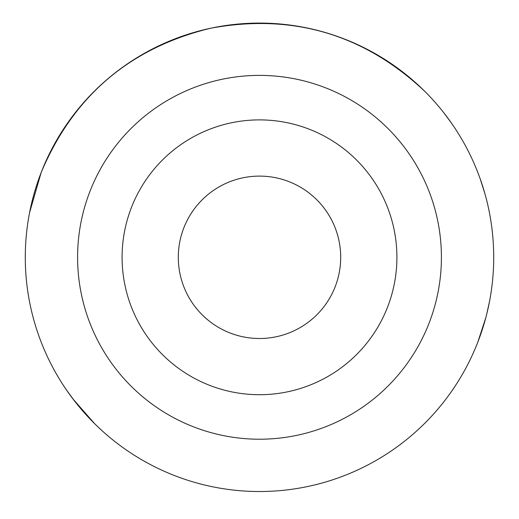 <?xml version="1.0" encoding="UTF-8"?>
<svg xmlns="http://www.w3.org/2000/svg" width="519" height="519" viewBox="0 0 519 519"><rect width="100%" height="100%" fill="white"/><g stroke="black" fill="none" stroke-linecap="round" stroke-linejoin="round"><path stroke-width="0.78" d="M338.92 240.42A81.198 81.198 0 0 0 191.401 213.082A81.198 81.198 0 0 0 244.702 337.142A81.198 81.198 0 0 0 338.92 240.42L338.933 240.459M245.039 337.201L244.371 337.078M180.151 274.519L180.08 274.181M230.929 122.893A137.412 137.412 0 0 0 125.092 285.872A137.412 137.412 0 0 0 288.071 391.709A137.412 137.412 0 0 0 393.908 228.736A137.412 137.412 0 0 0 230.929 122.893M297.322 435.24A181.91 181.91 0 0 1 81.561 295.123A181.91 181.91 0 0 1 221.678 79.368A181.91 181.91 0 0 1 437.439 219.479A181.91 181.91 0 0 1 297.322 435.24M308.195 486.407A234.218 234.218 0 0 1 30.4 306.002A234.218 234.218 0 0 1 210.805 28.201A234.218 234.218 0 0 1 488.6 208.606A234.218 234.218 0 0 1 308.195 486.407M29.739 211.817L29.408 213.504M32.327 200.282L29.356 213.783M29.57 212.686L41.15 172.555M94.536 423.575L73.173 399.221L66.957 390.664L75.177 401.823L66.957 390.664M67.593 391.586L70.792 396.042M26.339 279.579L25.95 275.018M38.938 336.111L37.426 331.751M487.575 310.609L489.683 300.592M485.778 317.79L477.876 341.995M486.666 314.358L489.43 301.922M424.464 91.033C363.806 34.17 292.586 13.222 210.805 28.201C292.586 13.222 363.806 34.17 424.464 91.033L424.51 91.072M452.406 124.463L452.049 123.937M451.407 123.022L443.842 112.811L451.407 123.022M492.661 235.029L493.05 239.59M480.062 178.491L484.843 193.438M210.805 28.201C129.997 47.78 73.451 95.885 41.17 172.503C73.451 95.885 129.997 47.78 210.805 28.201"/></g></svg>
